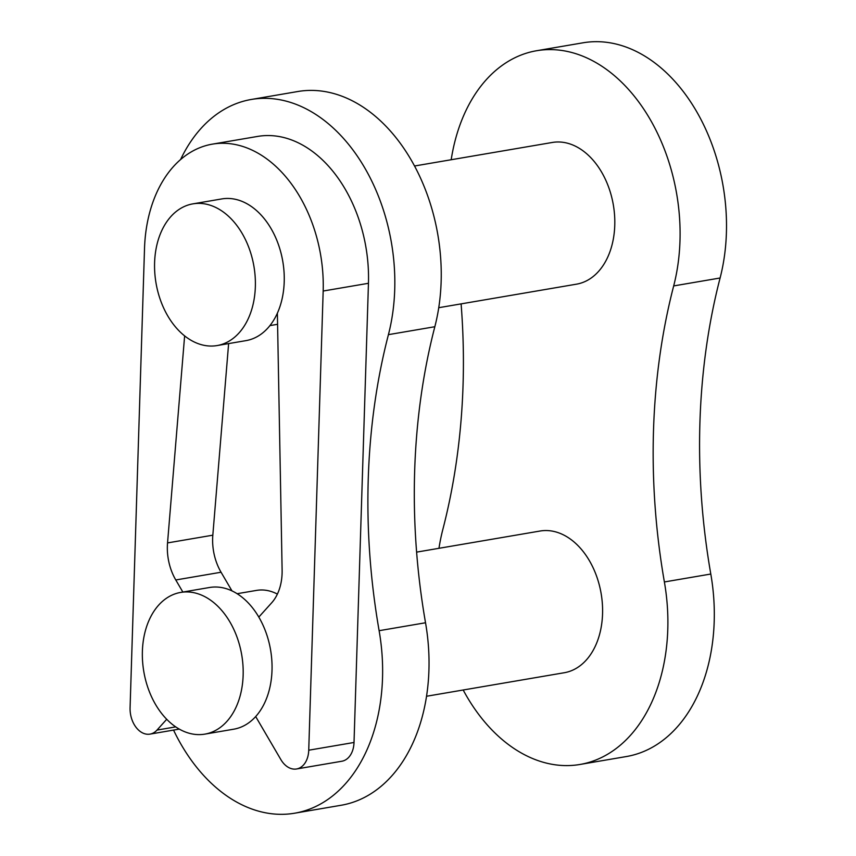 <?xml version="1.0" encoding="UTF-8"?>
<svg xmlns="http://www.w3.org/2000/svg" width="856" height="856" viewBox="0 0 856 856"><rect width="100%" height="100%" fill="white"/><g stroke="black" fill="none" stroke-linecap="round" stroke-linejoin="round"><path stroke-width="1.28" d="M173.543 730.093A164.941 113.955 -99.7 0 0 294.689 813.2A164.941 113.955 -99.7 0 0 379.122 630.69A527.745 364.603 80.3 0 1 388.421 334.653A164.941 113.955 -99.7 0 0 284.192 100.655A164.941 113.955 -99.7 0 0 251.354 99.457A164.941 113.955 -99.7 0 0 180.552 159.601M294.689 813.2L341.095 805.271A164.941 113.955 -99.7 0 0 425.528 622.761A527.745 364.603 80.3 0 1 434.837 326.725A164.941 113.955 -99.7 0 0 330.609 92.726A164.941 113.955 -99.7 0 0 297.76 91.528L251.354 99.457M207.184 204.381A71.883 49.659 -99.7 0 0 192.878 203.867A71.883 49.659 -99.7 0 0 154.797 272.882A71.883 49.659 -99.7 0 0 202.765 345.043A71.883 49.659 -99.7 0 0 217.082 345.567A71.883 49.659 -99.7 0 0 255.152 276.541A71.883 49.659 -99.7 0 0 207.184 204.381M217.082 345.567L245.95 340.635A71.883 49.659 -99.7 0 0 284.021 271.609A71.883 49.659 -99.7 0 0 236.053 199.448A71.883 49.659 -99.7 0 0 221.736 198.934A71.883 49.659 80.3 0 1 274.22 234.501A71.883 49.659 80.3 0 1 277.376 313.168L282.116 570.171A45.817 31.661 80.3 0 1 271.694 602.785L258.812 617.08A71.883 49.659 80.3 0 1 255.687 716.558L280.832 759.54A22.909 15.825 -99.7 0 0 291.982 768.806A22.909 15.825 -99.7 0 0 296.54 768.977A22.909 15.825 -99.7 0 0 308.738 750.209L323.172 291.029A127.458 88.061 -99.7 0 0 212.384 144.14A127.458 88.061 -99.7 0 0 144.514 248.529L130.08 707.719A22.909 15.825 -99.7 0 0 145.434 733.956A22.909 15.825 -99.7 0 0 150.003 734.116A22.909 15.825 -99.7 0 0 157.001 730.082L166.717 719.297M438.743 307.7L576.495 284.171A71.883 49.659 -99.7 0 0 614.565 215.145A71.883 49.659 -99.7 0 0 566.597 142.984A71.883 49.659 -99.7 0 0 552.291 142.471L414.539 166M194.975 592.941A71.883 49.659 -99.7 0 0 180.659 592.427A71.883 49.659 -99.7 0 0 142.588 661.442A71.883 49.659 -99.7 0 0 190.556 733.603A71.883 49.659 -99.7 0 0 204.873 734.127A71.883 49.659 -99.7 0 0 242.944 665.101A71.883 49.659 -99.7 0 0 194.975 592.941M204.873 734.127L233.731 729.194A71.883 49.659 -99.7 0 0 271.812 660.169A71.883 49.659 -99.7 0 0 223.844 588.019A71.883 49.659 -99.7 0 0 209.527 587.494L180.659 592.427M277.387 594.107A61.097 42.212 -99.7 0 0 268.795 590.833A61.097 42.212 -99.7 0 0 256.629 590.383L237.133 593.711M426.534 696.26L564.286 672.73A71.883 49.659 -99.7 0 0 602.357 603.705A71.883 49.659 -99.7 0 0 554.388 531.555A71.883 49.659 -99.7 0 0 540.072 531.03L416.615 552.12M463.182 690A164.941 113.955 -99.7 0 0 579.951 764.472L626.367 756.543A164.941 113.955 -99.7 0 0 710.801 574.034A527.745 364.603 80.3 0 1 720.099 277.997A164.941 113.955 -99.7 0 0 615.871 43.998A164.941 113.955 -99.7 0 0 583.032 42.8L536.616 50.729A164.941 113.955 -99.7 0 0 451.187 159.74M579.951 764.472A164.941 113.955 -99.7 0 0 664.384 581.962A527.745 364.603 80.3 0 1 673.683 285.925A164.941 113.955 -99.7 0 0 569.465 51.927A164.941 113.955 -99.7 0 0 536.616 50.729M461.106 303.88A527.745 364.603 80.3 0 1 442.884 529.275A164.941 113.955 -99.7 0 0 438.968 548.3M296.54 768.977L341.822 761.241A22.909 15.825 -99.7 0 0 354.02 742.473L368.455 283.293A127.458 88.061 -99.7 0 0 257.667 136.414L212.384 144.14M231.976 590.886L221.062 572.236A45.817 31.661 80.3 0 1 212.823 535.182L228.627 343.588M182.852 592.052L175.78 579.972A45.817 31.661 80.3 0 1 167.541 542.918L184.629 335.894M720.099 277.997L673.683 285.925M710.801 574.034L664.384 581.962M379.122 630.69L425.528 622.761M388.421 334.653L434.837 326.725M308.738 750.209L354.02 742.473M157.001 730.082L175.715 726.883M175.78 579.972L221.062 572.236M167.541 542.918L212.823 535.182M323.172 291.029L368.455 283.293M192.878 203.867L221.736 198.934M269.918 325.601L277.579 324.296M150.003 734.116L179.289 729.109"/></g></svg>

